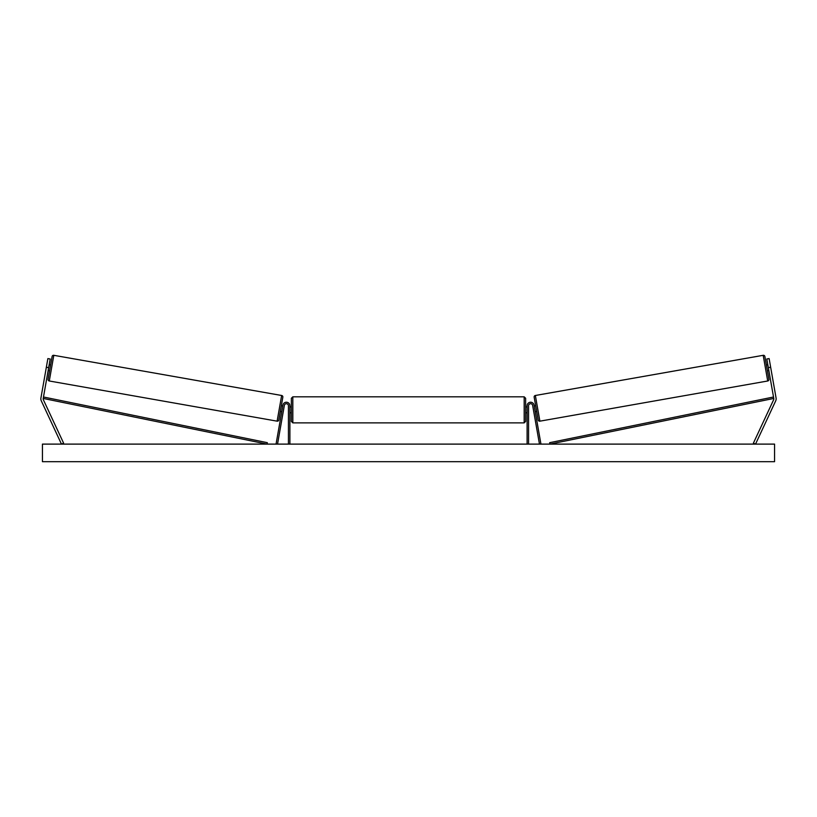 <?xml version="1.0" encoding="UTF-8"?>
<svg xmlns="http://www.w3.org/2000/svg" width="817" height="817" viewBox="0 0 817 817"><rect width="100%" height="100%" fill="white"/><g stroke="black" fill="none" stroke-linecap="round" stroke-linejoin="round"><path stroke-width="1.23" d="M283.407 410.818L283.203 411.972L283.407 410.818M289.892 444.111L289.892 405.753A3.513 3.513 0 0 0 286.685 402.25A3.513 3.513 0 0 0 282.917 405.14L276.095 443.856L277.535 444.111L284.357 405.395A2.053 2.053 0 0 1 288.432 405.753L288.432 444.111M50.184 358.99L43.23 398.451A2.339 2.339 0 0 0 43.413 399.85L63.593 443.12L61.469 444.111L41.289 400.841A4.688 4.688 0 0 1 40.921 398.042L47.876 358.581L50.184 358.99M48.663 367.64L46.355 367.231M768.337 367.64L773.77 398.451A2.339 2.339 0 0 1 773.587 399.85L753.407 443.12L755.531 444.111L775.711 400.841A4.688 4.688 0 0 0 776.079 398.042L769.124 358.581L766.816 358.99L768.337 367.64L770.645 367.231M527.108 444.111L527.108 405.753A3.513 3.513 0 0 1 530.315 402.25A3.513 3.513 0 0 1 534.083 405.14L540.905 443.856L539.465 444.111L532.643 405.395A2.053 2.053 0 0 0 528.568 405.753L528.568 444.111M533.593 410.818L533.797 411.972M292.823 422.879L291.363 421.419L291.363 398.277L292.823 396.817L292.823 422.879L524.177 422.879L524.177 396.817L525.637 398.277L525.637 421.419L524.177 422.879M289.892 411.942L289.892 407.754M527.108 411.942L527.108 407.754M53.81 355.313L49.286 380.988A1.46 1.46 0 0 1 48.091 379.292L52.114 356.508A1.46 1.46 0 0 1 53.81 355.313L281.651 395.489A1.46 1.46 0 0 1 282.835 397.185L278.822 419.969A1.46 1.46 0 0 1 277.116 421.163L281.651 395.489M49.286 380.988L277.116 421.163M48.152 370.53L49.592 370.785M49.173 364.76L50.613 365.015M48.295 369.703L49.02 365.587M280.313 411.462L281.763 411.717M281.906 410.89L282.631 406.774M281.334 405.692L282.774 405.947M774.567 444.111L42.433 444.111L42.433 461.687L774.567 461.687L774.567 444.111M763.19 355.313A1.46 1.46 0 0 1 764.886 356.508L768.909 379.292A1.46 1.46 0 0 1 767.714 380.988L539.884 421.163L535.349 395.489L763.19 355.313L767.714 380.988M539.884 421.163A1.46 1.46 0 0 1 538.178 419.969L534.165 397.185A1.46 1.46 0 0 1 535.349 395.489M768.848 370.53L767.408 370.785M767.827 364.76L766.387 365.015M768.705 369.703L767.98 365.587M536.687 411.462L535.237 411.717M535.666 405.692L534.226 405.947M535.094 410.89L534.369 406.774M43.23 398.451L267.047 444.111L267.333 442.681L43.526 397.011L43.23 398.451M773.77 398.451L549.953 444.111L549.667 442.681L773.474 397.011L773.77 398.451M292.823 396.817L524.177 396.817M291.363 406.917L289.892 406.917M289.892 412.779L291.363 412.779M525.637 406.917L527.108 406.917M525.637 412.779L527.108 412.779"/></g></svg>
